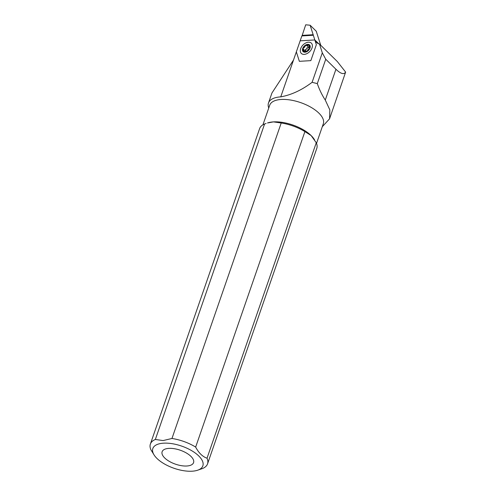 <?xml version="1.0" encoding="UTF-8"?>
<svg xmlns="http://www.w3.org/2000/svg" width="496" height="496" viewBox="0 0 496 496"><rect width="100%" height="100%" fill="white"/><g stroke="black" fill="none" stroke-linecap="round" stroke-linejoin="round"><path stroke-width="0.74" d="M186.825 465.998A16.635 7.372 19.1 0 1 169.372 461.41A16.635 7.372 19.1 0 1 162.124 451.744A16.635 7.372 19.1 0 1 168.869 448.378A16.635 7.372 19.1 0 1 186.316 452.966A16.635 7.372 19.1 0 1 193.57 462.632A16.635 7.372 19.1 0 1 186.825 465.998M268.751 108.01A30.25 13.404 19.1 0 1 268.491 102.982L271.944 93L293.508 60.035L300.167 40.815L314.848 39.94L318.816 43.834M319.498 44.051L337.299 61.516L345.631 72.1C343.902 74.772 340.671 73.823 335.941 69.254L325.742 59.241L322.301 52.843L319.498 44.051A15.122 9.901 134.5 0 1 316.405 42.321A15.122 9.901 134.5 0 1 314.848 39.94M322.295 126.722L329.561 118.823L329.852 109.926L325.277 100.056C322.102 95.244 319.443 89.764 317.304 83.613L325.742 59.241M345.631 72.1L329.561 118.823M163.568 443.176A26.468 11.73 19.1 0 1 196.354 453.852A26.468 11.73 19.1 0 1 197.687 470.196A26.468 11.73 19.1 0 1 192.126 471.2A26.468 11.73 19.1 0 1 154.206 455.142A26.468 11.73 19.1 0 1 163.568 443.176M304.904 131.595L311.135 135.563A28.359 12.567 -160.9 0 0 273.457 121.886L281.207 122.996A30.25 13.404 19.1 0 1 304.904 131.595L195.66 447.076C198.704 452.898 202.492 456.611 207.018 458.223A30.25 13.404 -160.9 0 1 207.539 463.884A30.25 13.404 -160.9 0 1 202.56 468.503L197.687 470.196M195.66 447.076A30.25 13.404 -160.9 0 0 171.963 438.476L163.103 440.572L155.347 439.468A30.25 13.404 -160.9 0 0 150.369 444.087A30.25 13.404 -160.9 0 0 150.896 449.748L154.206 455.142M281.207 122.996L171.963 438.476M314.563 139.835L314.08 139.091A28.359 12.567 -160.9 0 0 311.135 135.563L316.262 142.743A30.25 13.404 19.1 0 1 316.783 148.397L207.539 463.884M262.93 124.812L269.725 105.202A28.359 12.567 19.1 0 1 281.22 99.467A28.359 12.567 19.1 0 1 310.961 107.279A28.359 12.567 19.1 0 1 323.318 123.758L316.522 143.375M316.262 142.743L207.018 458.223M273.457 121.886A28.359 12.567 -160.9 0 0 267.499 122.965L273.457 121.886M322.301 52.843L312.096 82.317C301.797 90.086 291.35 94.934 280.755 96.863L293.508 60.035M305.207 51.572A3.875 2.536 134.5 0 1 303.626 51.057A3.875 2.536 134.5 0 1 303.781 47.449A3.875 2.536 134.5 0 1 307.483 45.006A3.875 2.536 134.5 0 1 309.058 45.52A3.875 2.536 134.5 0 1 308.903 49.129A3.875 2.536 134.5 0 1 305.207 51.572M268.491 102.982A30.25 13.404 19.1 0 1 280.755 96.863M312.096 82.317L317.304 83.613M150.369 444.087L259.619 128.607A30.25 13.404 19.1 0 1 264.591 123.981L266.098 123.442M264.591 123.981L155.347 439.468M304.234 54.374A7.186 4.706 -45.5 0 0 310.583 50.567A7.186 4.706 -45.5 0 0 312.052 44.138A7.186 4.706 -45.5 0 0 308.45 42.203A7.186 4.706 -45.5 0 0 301.165 47.486A7.186 4.706 -45.5 0 0 302.306 54.07A7.186 4.706 -45.5 0 0 304.234 54.374M310.143 25.234L313.329 35.253L301.853 35.935A1.513 0.924 86.6 0 0 302.207 35.371L305.71 24.8L310.143 25.234L316.25 31.223L320.72 45.248M313.329 35.253L316.343 44.727L310.837 60.636L299.361 61.324L296.341 51.851L301.853 35.935M309.374 47.449A3.119 2.04 -45.5 0 0 309.095 47.449A3.119 2.04 -45.5 0 0 305.561 50.952M303.67 51.789A0.756 0.496 -45.5 0 0 304.209 51.534A1.699 1.116 134.5 0 1 306.113 51.175A1.699 1.116 134.5 0 1 306.274 51.41A0.756 0.496 -45.5 0 0 307.514 50.716A1.699 1.116 134.5 0 1 309.213 48.738A0.756 0.496 -45.5 0 0 309.647 47.473A1.699 1.116 134.5 0 1 309.175 47.25A1.699 1.116 134.5 0 1 309.281 45.613A0.756 0.496 -45.5 0 0 308.481 45.043A1.699 1.116 134.5 0 1 307.266 45.626A1.699 1.116 134.5 0 1 306.571 45.396A1.699 1.116 134.5 0 1 306.41 45.167A0.756 0.496 -45.5 0 0 305.176 45.861A1.699 1.116 134.5 0 1 303.478 47.839A0.756 0.496 -45.5 0 0 303.037 49.104A1.699 1.116 134.5 0 1 303.515 49.321A1.699 1.116 134.5 0 1 303.409 50.964A0.756 0.496 -45.5 0 0 303.67 51.789M309.318 47.393A1.699 1.116 134.5 0 1 309.101 47.424A1.699 1.116 134.5 0 1 308.407 47.201L306.571 45.396M307.7 44.367A4.631 3.032 134.5 0 1 310 48.069A4.631 3.032 134.5 0 1 304.984 52.21A4.631 3.032 134.5 0 1 302.69 48.509A4.631 3.032 134.5 0 1 307.7 44.367M307.012 47.659A1.699 1.116 134.5 0 1 305.313 49.643M325.277 100.056L335.941 69.254M302.207 35.371L313.236 34.714M309.541 47.61L309.175 47.25M305.201 50.983L303.515 49.321"/></g></svg>
